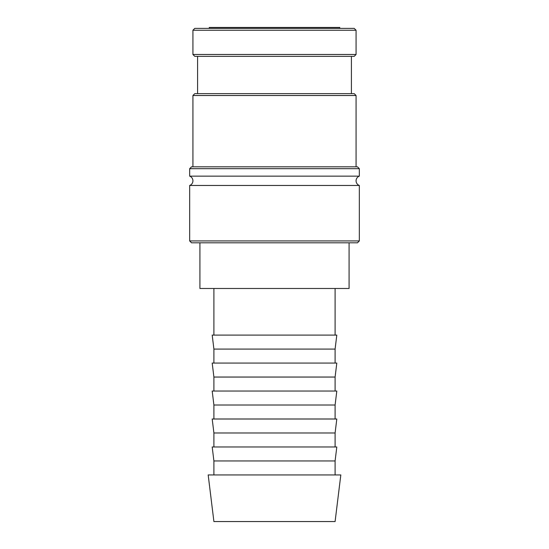 <?xml version="1.0" encoding="UTF-8"?>
<svg xmlns="http://www.w3.org/2000/svg" width="549" height="549" viewBox="0 0 549 549"><rect width="100%" height="100%" fill="white"/><g stroke="black" fill="none" stroke-linecap="round" stroke-linejoin="round"><path stroke-width="0.82" d="M359.334 185.466A4.962 4.962 0 0 1 359.334 176.147L189.666 176.147A4.962 4.962 0 0 1 189.666 185.466L189.666 240.936L359.334 240.936L359.334 185.466L189.666 185.466M192.925 30.25L194.792 28.383L354.208 28.383L356.075 30.25L192.925 30.25L192.925 54.488L356.075 54.488L354.208 56.348L194.792 56.348L192.925 54.488M359.334 240.936L357.474 242.802L191.526 242.802L189.666 240.936M189.666 168.687L191.526 166.821L357.474 166.821L359.334 168.687L189.666 168.687L189.666 176.147M192.925 95.505L194.792 93.639L354.208 93.639L356.075 95.505L192.925 95.505L192.925 166.821M274.5 474.94L208.181 474.94L213.904 521.55L335.096 521.55L340.819 474.94L274.5 474.94M213.904 460.954L212.189 446.968L336.812 446.968L335.096 460.954L213.904 460.954L213.904 474.94M213.904 432.983L212.189 419.004L336.812 419.004L335.096 432.983L213.904 432.983L213.904 446.968M213.904 405.018L212.189 391.032L336.812 391.032L335.096 405.018L213.904 405.018L213.904 419.004M213.904 377.046L212.189 363.067L336.812 363.067L335.096 377.046L213.904 377.046L213.904 391.032M213.904 349.082L212.189 335.096L336.812 335.096L335.096 349.082L213.904 349.082L213.904 363.067M209.244 28.383L209.244 27.45L339.756 27.45L339.756 28.383M349.082 242.802L349.082 288.486L199.918 288.486L199.918 242.802M197.585 56.348L197.585 93.639M213.904 288.486L213.904 335.096M335.096 288.486L335.096 335.096M335.096 349.082L335.096 363.067M335.096 377.046L335.096 391.032M335.096 405.018L335.096 419.004M335.096 432.983L335.096 446.968M335.096 460.954L335.096 474.94M351.415 56.348L351.415 93.639M356.075 95.505L356.075 166.821M359.334 168.687L359.334 176.147M356.075 30.25L356.075 54.488"/></g></svg>
